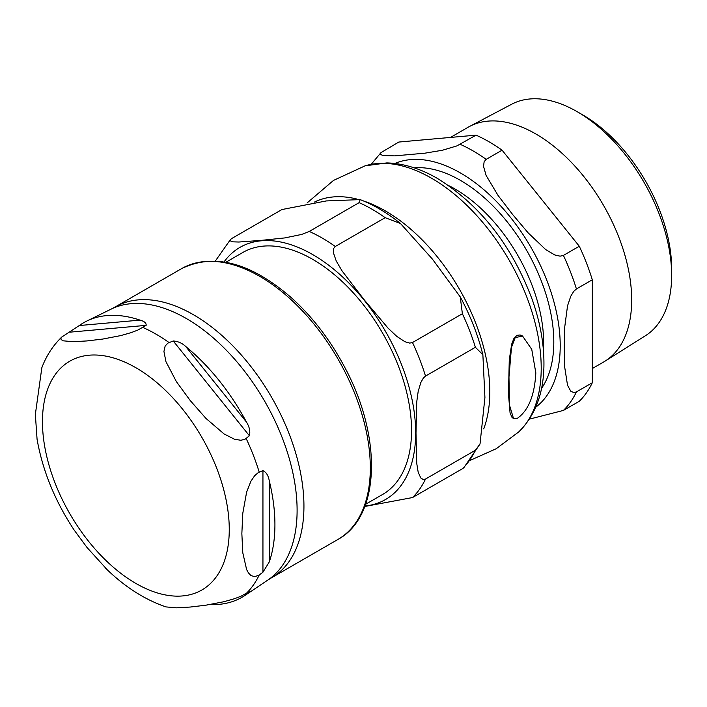 <?xml version="1.0" encoding="UTF-8"?>
<svg xmlns="http://www.w3.org/2000/svg" width="707" height="707" viewBox="0 0 707 707"><rect width="100%" height="100%" fill="white"/><g stroke="black" fill="none" stroke-linecap="round" stroke-linejoin="round"><path stroke-width="1.06" d="M517.462 418.252C528.483 410.44 534.607 395.319 535.826 372.889L531.752 349.355L522.535 336.028L515.182 337.637L511.479 347.367L508.978 376.946L509.402 404.811L513.512 418.491L517.462 418.252M513.264 418.332L511.886 417.192L510.056 412.817L508.457 393.914L509.279 359.819L511.674 344.176L513.83 338.653L516.958 335.33L520.131 334.968L522.287 335.887M365.625 504.268L382.602 494.467A139.73 80.678 -120 0 0 382.602 333.121A139.73 80.678 -120 0 0 242.872 252.443L225.895 262.244M480.026 443.969L463.845 467.725L462.378 468.759A159.048 91.83 -120 0 0 475.396 450.244L480.026 443.969L484.922 397.511L482.872 354.675L475.396 347.287A159.048 91.83 -120 0 0 462.378 313.74L460.257 296.922L432.348 259.027L400.48 223.509L385.165 217.676A159.048 91.83 -120 0 0 359.129 202.644L360.146 199.604L326.342 200.929L281.916 209.546L232.037 238.339L230.394 239.567L230.137 240.822L233.01 241.838L238.851 242.024L261.113 240.389L284.841 237.914L301.677 234.432L309.251 231.445L359.129 202.644M462.378 468.759L412.499 497.56L364.803 506.468M475.396 347.287L425.517 376.089L423.307 378.121L420.789 382.602L418.182 391.413L416.723 401.974L415.99 433.064L416.723 463.297L418.182 472.188L420.789 477.985L423.307 479.558L425.517 479.037L475.396 450.244M385.165 217.676L335.286 246.478L333.651 248.457L333.386 252.735L336.267 261.06L342.108 270.975L364.37 300.007L388.099 328.189L396.839 336.417L404.925 341.737L409.724 343.098L412.499 342.533L462.378 313.74M61.818 336.992L79.29 325.538A158.465 91.495 60 0 1 86.793 321.058A158.465 91.495 60 0 1 140.013 320.121C144.316 321.27 146.358 323.019 146.155 325.353L137.688 330.142L131.255 332.59L120.826 335.578L102.692 339.068L86.979 340.933L73.121 341.711L62.676 340.774L60.678 338.892L61.818 336.992C52.981 345.537 46.326 355.78 41.837 367.737L35.35 414.382L37.073 439.339C42.685 470.844 55.013 501.06 74.085 529.958L86.979 547.439L107.349 569.886M105.732 568.322C124.591 586.766 144.688 599.624 166.012 606.915L176.37 607.826L190.227 607.048L205.949 605.183L224.075 601.692L234.503 598.705L240.946 596.257L249.403 591.467C250.428 591.238 249.438 592.219 246.443 594.419A158.465 91.495 60 0 1 245.143 595.321A158.465 91.495 60 0 1 209.864 604.573M249.403 591.467L250.066 591.14M269.296 480.946A158.465 91.495 60 0 1 269.296 561.906L262.942 572.219L259.23 574.959L254.67 576.726L250.844 575.454L248.449 572.909L246.628 569.603L242.784 552.777L241.856 533.599L242.784 513.344L246.628 492.081L250.844 481.361L254.67 475.67L258.17 472.7L262.942 470.641C266.274 472.196 268.395 475.634 269.296 480.946L269.296 561.906M185.72 346.501A158.465 91.495 60 0 1 246.443 422.044C249.438 426.781 250.428 431.35 249.403 435.759L245.152 439.153L240.946 440.284L234.503 439.25L224.075 433.948L205.949 418.403L190.227 400.542L176.37 381.612L165.933 361.622L163.936 351.459L165.155 345.997L167.939 343.089L173.224 340.977C178.058 341.322 182.22 343.16 185.72 346.501L246.443 422.044M37.073 439.339L37.303 440.629M592.307 368.541L603.619 362.011A135.532 78.247 -120 0 0 605.095 361.118A135.532 78.247 -120 0 0 623.981 252.046A135.532 78.247 -120 0 0 535.853 133.976A135.532 78.247 -120 0 0 469.598 126.429A135.532 78.247 -120 0 0 468.087 127.269L450.483 137.432M502.076 150.176L579.289 246.239L563.408 255.413L560.112 256.173L554.73 254.935L545.707 249.589L528.164 232.877L512.584 214.433L498.028 195.397L486.107 175.442L483.535 166.366L484.145 161.664L486.195 159.349L502.076 150.176A159.048 91.83 -120 0 0 476.041 135.152L456.863 145.916L442.458 150.238L424.907 153.18L394.78 155.867L382.849 155.567L380.286 154.214L381.002 152.597L371.21 164.289M592.307 279.786L592.307 382.743L576.426 391.917L573.757 392.624L570.761 391.174L567.535 385.306L564.725 367.287L564.204 347.49L564.725 327.102L567.535 305.831L570.761 296.242L573.757 291.328L576.426 288.96L592.307 279.786A159.048 91.83 -120 0 0 579.289 246.239M529.375 419.136L563.408 410.431L579.289 401.267A159.048 91.83 -120 0 0 592.307 382.743M381.002 152.597L398.828 142.045L476.041 135.152M577.098 111.644L582.877 114.985A125.546 72.485 60 0 1 671.65 268.748L671.65 275.412A133.711 77.196 -120 0 0 577.098 111.644A133.711 77.196 -120 0 0 511.735 104.203L469.598 126.429M605.095 361.118L645.411 335.745A133.711 77.196 -120 0 0 671.65 275.412M518.691 431.959A155.01 89.497 -120 0 0 529.861 305.468A155.01 89.497 -120 0 0 431.606 178.261A155.01 89.497 -120 0 0 365.051 165.845L333.501 180.418L307.068 202.971M483.712 428.893A147.675 85.255 -120 0 0 385.403 210.925A147.675 85.255 -120 0 0 363.672 201.018M356.814 199.029A147.675 85.255 -120 0 0 314.447 202.078M364.971 506.026A145.571 84.045 -120 0 0 412.048 399.535A145.571 84.045 -120 0 0 312.733 254.591A145.571 84.045 -120 0 0 224.039 261.926M412.499 497.56A159.048 91.83 -120 0 0 425.517 479.037M425.517 376.089A159.048 91.83 -120 0 0 412.499 342.533M335.286 246.478A159.048 91.83 -120 0 0 309.251 231.445M244.383 594.605L246.443 594.419M262.942 572.219L262.942 470.641M249.403 435.759L173.224 340.977M140.013 320.121L79.29 325.538M146.155 325.353L69.966 332.157M86.793 321.058L111.167 309.109A156.627 90.434 60 0 1 186.356 318.53A156.627 90.434 60 0 1 287.829 453.761A156.627 90.434 60 0 1 267.679 580.191L245.143 595.321M142.894 327.456A159.004 91.804 60 0 1 155.973 334.128A159.004 91.804 60 0 1 169.061 342.559M246.142 438.464A159.004 91.804 60 0 1 259.23 472.179M259.23 574.959A159.004 91.804 60 0 1 246.142 593.571M42.455 421.646A132.094 76.268 60 0 1 135.859 367.72A132.094 76.268 60 0 1 229.262 529.499A132.094 76.268 60 0 1 135.859 583.425A132.094 76.268 60 0 1 42.455 421.646M193.382 314.695A156.353 90.275 -120 0 0 115.206 306.953L181.584 268.633A156.353 90.275 60 0 1 259.761 276.375A156.353 90.275 60 0 1 361.904 414.152A156.353 90.275 60 0 1 337.937 539.441L271.559 577.769A156.353 90.275 -120 0 0 295.526 452.48A156.353 90.275 -120 0 0 193.382 314.695M541.518 388.417A132.006 76.215 -120 0 0 526.468 250.057A132.006 76.215 -120 0 0 414.169 167.842M448.574 185.543A125.342 72.361 60 0 1 543.621 342.488A125.342 72.361 60 0 1 543.391 349.771M535.703 407.232A141.082 81.455 -120 0 0 551.257 292.848A141.082 81.455 -120 0 0 460.469 172.976A141.082 81.455 -120 0 0 394.966 163.467M486.195 159.349A159.048 91.83 -120 0 0 473.177 150.962A159.048 91.83 -120 0 0 460.16 144.316M563.408 410.431A159.048 91.83 -120 0 0 576.426 391.917M576.426 288.96A159.048 91.83 -120 0 0 563.408 255.413M513.008 418.199L513.512 418.491M522.031 335.737L522.535 336.028M365.051 165.845L386.809 162.902C403.529 163.379 420.4 168.558 437.421 178.447C480.247 205.048 511.833 245.373 532.177 299.441C540.387 322.71 544.293 344.981 543.922 366.244C543.409 393.932 534.996 415.831 518.691 431.95L496.199 448.733L470.57 460.177M360.146 199.595C373.862 204.933 387.303 212.904 400.471 223.509M460.257 296.922C470.447 315.843 477.985 335.091 482.872 354.675M230.57 239.381L215.352 261.007M267.679 580.191L271.559 577.769M111.167 309.109L115.206 306.953M181.584 268.633C214.362 252.646 251.294 262.642 292.389 298.619C312.971 317.478 330.355 340.244 344.53 366.915C382.213 436.36 380.675 516.322 337.937 539.441"/></g></svg>
